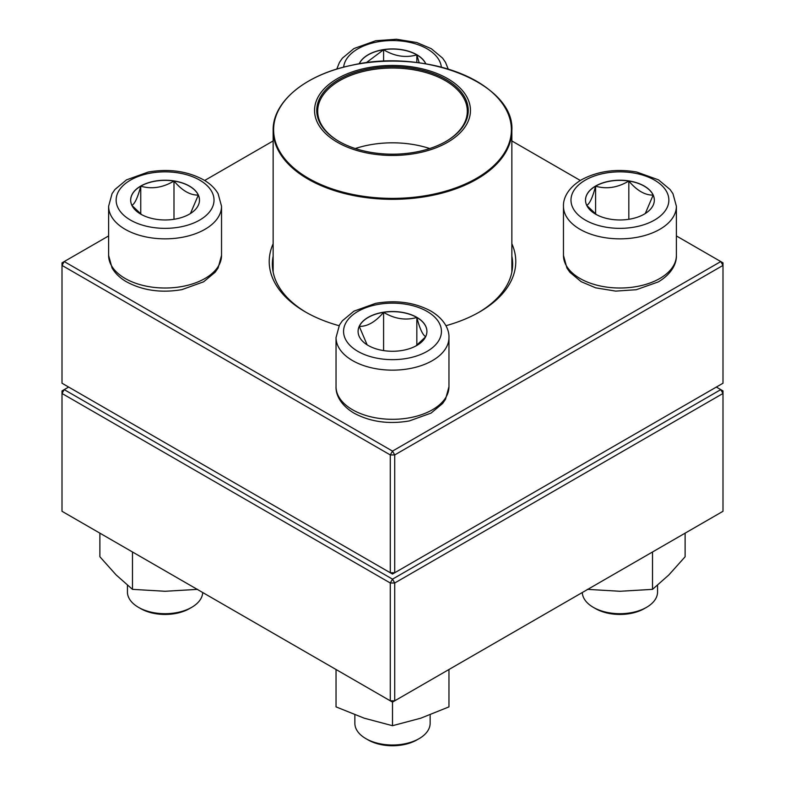 <?xml version="1.0" encoding="UTF-8"?>
<svg xmlns="http://www.w3.org/2000/svg" width="785" height="785" viewBox="0 0 785 785"><rect width="100%" height="100%" fill="white"/><g stroke="black" fill="none" stroke-linecap="round" stroke-linejoin="round"><path stroke-width="1.18" d="M394.718 572.756L722.995 383.227L722.995 265.409L394.718 454.937L394.718 572.756L392.5 574.031L390.282 572.756L390.282 454.937L62.005 265.409L62.005 383.227L390.282 572.756L394.718 572.756M511.859 243.762A123.274 71.17 180 0 1 479.674 311.89A123.274 71.17 180 0 1 445.919 325.706M339.081 325.706A123.274 71.17 180 0 1 305.326 311.89A123.274 71.17 180 0 1 273.141 243.762M108.615 235.942L64.223 261.562L392.5 451.1L720.777 261.562L676.385 235.942M580.331 180.481L511.859 140.947M273.141 140.947L204.669 180.481M273.141 256.214A120.144 69.365 0 0 0 272.356 264.123A120.144 69.365 0 0 0 306.454 312.538M478.546 312.538A120.144 69.365 0 0 0 512.644 264.123A120.144 69.365 0 0 0 511.859 256.214M62.005 262.847L62.005 265.409L64.223 261.562L62.005 262.847M390.282 454.937L394.718 454.937L392.5 451.1L390.282 454.937M722.995 265.409L722.995 262.847L720.777 261.562L722.995 265.409M359.167 63.86A34.412 19.87 180 0 1 383.414 49.632A34.412 19.87 180 0 1 416.835 54.744A34.412 19.87 180 0 1 425.833 63.86M366.114 62.82L383.59 49.74A34.412 19.87 0 0 0 359.265 63.781A34.412 19.87 0 0 0 359.236 63.85M425.764 63.85A34.412 19.87 0 0 0 416.835 54.881A34.412 19.87 0 0 0 383.59 49.74C394.6 56.343 405.678 58.051 416.835 54.881L419.2 62.859M416.835 54.881L416.835 62.564M383.59 49.74L383.59 61.299M140.75 186.045A34.412 19.87 180 0 1 178.244 181.747A34.412 19.87 180 0 1 199.488 200.096A34.412 19.87 180 0 1 165.076 219.967A34.412 19.87 180 0 1 130.673 200.096A34.412 19.87 180 0 1 140.75 186.045M127.435 585.276L127.435 591.968A37.641 21.735 0 0 0 138.464 607.335A37.641 21.735 0 0 0 191.697 607.335L191.697 607.335A37.641 21.735 0 0 0 202.707 592.518M191.697 607.335L189.479 608.611A34.501 19.919 180 0 1 140.682 608.611L138.464 607.335M199.488 200.165A34.412 19.87 0 0 0 198.32 195.082L190.441 213.52M141.702 214.678L131.978 205.523M131.841 205.366C134.794 203.914 137.758 197.516 140.75 186.173A34.412 19.87 0 0 0 130.673 200.165M173.985 181.031A34.412 19.87 0 0 0 140.75 186.173C151.75 189.381 162.829 187.664 173.985 181.031C182.1 190.618 190.206 195.298 198.32 195.082A34.412 19.87 0 0 0 173.985 181.031L173.985 219.29M140.75 186.173L140.75 213.971M368.165 345.449A34.412 19.87 180 0 1 358.088 331.398A34.412 19.87 180 0 1 392.5 311.527A34.412 19.87 180 0 1 426.912 331.398A34.412 19.87 180 0 1 405.668 349.757A34.412 19.87 180 0 1 368.165 345.449M354.859 714.831L354.859 723.27A37.641 21.735 0 0 0 365.879 738.636A37.641 21.735 0 0 0 419.121 738.636A37.641 21.735 0 0 0 430.141 723.27L430.141 714.831M365.879 738.636L368.096 739.912L365.879 738.636M419.121 738.636L416.904 739.912A34.501 19.919 180 0 1 368.096 739.912M426.912 331.466A34.412 19.87 0 0 0 416.835 317.474A34.412 19.87 0 0 0 383.59 312.332C394.6 318.945 405.678 320.653 416.835 317.474C419.779 328.738 422.752 335.136 425.735 336.667M425.598 336.824L415.873 345.979M367.125 344.821L359.265 326.383A34.412 19.87 0 0 0 358.088 331.466M383.59 312.332A34.412 19.87 0 0 0 359.265 326.383C367.38 326.589 375.485 321.909 383.59 312.332L383.59 350.591M416.835 317.474L416.835 345.272M644.249 214.148A34.412 19.87 180 0 1 606.756 218.456A34.412 19.87 180 0 1 585.512 200.096A34.412 19.87 180 0 1 619.924 180.226A34.412 19.87 180 0 1 654.327 200.096A34.412 19.87 180 0 1 644.249 214.148M582.293 592.518A37.641 21.735 0 0 0 593.303 607.335A37.641 21.735 0 0 0 646.536 607.335L646.536 607.335A37.641 21.735 0 0 0 657.565 591.968L657.565 585.276M644.318 608.611L646.536 607.335L644.318 608.611A34.501 19.919 180 0 1 595.521 608.611L593.303 607.335M586.68 205.366C589.633 203.914 592.606 197.516 595.589 186.173A34.412 19.87 0 0 0 585.512 200.165M628.824 181.031A34.412 19.87 0 0 0 595.589 186.173C606.599 189.381 617.677 187.664 628.824 181.031C636.939 190.608 645.044 195.288 653.159 195.082A34.412 19.87 0 0 0 628.824 181.031L628.824 219.29M654.327 200.165A34.412 19.87 0 0 0 653.159 195.082L645.28 213.52M596.551 214.678L586.817 205.523M595.589 186.173L595.589 213.971M415.913 67.53A77.95 45 180 0 1 445.183 143.626A77.95 45 180 0 1 316.404 120.213A77.95 45 180 0 1 415.913 67.53M415.255 68.737A75.752 43.734 180 0 1 446.066 141.379A75.752 43.734 180 0 1 338.934 141.379A75.752 43.734 180 0 1 327.728 87.773A75.752 43.734 180 0 1 415.255 68.737M339.267 141.575A74.81 43.195 180 0 1 317.689 111.225A74.81 43.195 180 0 1 414.971 70.022A74.81 43.195 180 0 1 467.31 111.225A74.81 43.195 180 0 1 445.733 141.575M68.658 387.064L64.223 389.625L392.5 579.153L720.777 389.625L722.995 390.91L722.995 393.471L394.718 583L394.718 700.819L722.995 511.29L722.995 393.471L720.777 389.625L716.342 387.064M62.005 393.471L62.005 511.29L390.282 700.819L390.282 583L62.005 393.471L64.223 389.625L62.005 390.91L62.005 393.471M392.5 579.153L390.282 583L394.718 583L392.5 579.153M394.718 700.819L390.282 700.819L392.5 702.094L394.718 700.819M448.961 669.497L448.961 706.883L420.731 718.206L392.5 725.703L364.269 718.206L336.039 706.883L336.039 669.497M392.5 702.094L392.5 725.703M652.521 551.973L652.521 589.358L619.924 591.272L587.327 589.358M685.119 533.152L685.119 556.761L668.82 574.973L652.521 589.358M197.673 589.358L165.076 591.272L132.479 589.358L116.18 574.973L99.881 556.761L99.881 533.152M132.479 551.973L132.479 589.358M441.356 67.167A48.935 28.25 0 0 0 392.5 40.545A48.935 28.25 0 0 0 343.644 67.167M199.684 220.075A48.935 28.25 0 0 0 177.744 172.808A48.935 28.25 0 0 0 117.809 207.407A48.935 28.25 0 0 0 199.684 220.075M221.537 255.419L218.112 267.97L215.218 272.179L203.629 281.805L181.885 289.636C161.072 293.178 142.536 290.528 126.277 281.668C120.007 277.998 115.267 273.445 112.069 267.999L108.615 255.419A56.461 32.597 0 0 0 143.469 285.534A56.461 32.597 0 0 0 205.003 278.469A56.461 32.597 0 0 0 221.537 255.419L221.537 206.239A56.461 32.597 180 0 1 205.003 229.298A56.461 32.597 180 0 1 143.469 236.363A56.461 32.597 180 0 1 108.615 206.239L112.049 193.699L114.944 189.489L126.522 179.853L148.277 172.033C169.089 168.481 187.625 171.14 203.874 180C210.154 183.67 214.894 188.223 218.093 193.669L221.537 206.239M427.099 311.419A48.935 28.25 0 0 0 345.233 324.087A48.935 28.25 0 0 0 405.168 358.686A48.935 28.25 0 0 0 427.099 311.419M448.961 386.72L445.527 399.271L442.632 403.48L431.053 413.106L409.309 420.937C388.732 424.45 370.343 421.879 354.133 413.214C340.356 405.05 335.666 394.345 336.039 386.72A56.461 32.597 0 0 0 352.573 409.77A56.461 32.597 0 0 0 414.107 416.835A56.461 32.597 0 0 0 448.961 386.72L448.961 337.54A56.461 32.597 180 0 1 392.5 370.147A56.461 32.597 180 0 1 336.039 337.54L339.473 325L342.368 320.79L353.947 311.154L375.691 303.334C396.268 299.811 414.657 302.382 430.867 311.046C444.585 319.171 449.334 329.857 448.961 337.54M585.316 180.118A48.935 28.25 0 0 0 607.256 227.385A48.935 28.25 0 0 0 667.191 192.786A48.935 28.25 0 0 0 585.316 180.118M676.385 255.419C676.748 263.112 672.009 273.798 658.291 281.913L636.252 289.724L615.695 291.107L595.717 287.85L581.155 281.687L569.841 272.248L566.917 268.009L563.463 255.419A56.461 32.597 0 0 0 598.317 285.534A56.461 32.597 0 0 0 659.851 278.469A56.461 32.597 0 0 0 676.385 255.419L676.385 206.239A56.461 32.597 180 0 1 619.924 238.846A56.461 32.597 180 0 1 563.463 206.239C563.09 198.556 567.84 187.87 581.557 179.745C597.758 171.081 616.146 168.51 636.723 172.033L658.478 179.853L670.056 189.489L672.951 193.699L676.385 206.239M511.859 272.042L511.859 130.418A119.359 68.913 180 0 1 356.655 196.142A119.359 68.913 180 0 1 273.141 130.418L273.141 272.042M356.792 195.22A118.888 68.638 0 0 0 505.903 150.367A118.888 68.638 0 0 0 428.208 64.282A118.888 68.638 0 0 0 279.097 109.135A118.888 68.638 0 0 0 356.792 195.22M355.271 148.542A74.81 43.195 180 0 1 414.971 144.813A74.81 43.195 180 0 1 429.729 148.542M336.755 69.109L339.473 62.398L342.368 58.188L353.947 48.552L375.691 40.732L396.513 39.25L416.786 42.527L431.299 48.699L442.593 58.129L445.517 62.368L448.245 69.109M108.615 255.419L108.615 206.239M336.039 386.72L336.039 337.54M563.463 255.419L563.463 206.239M511.859 130.418C514.842 83.73 425.185 47.816 351.484 65.322C305.463 74.673 272.532 101.765 273.141 130.418"/></g></svg>
